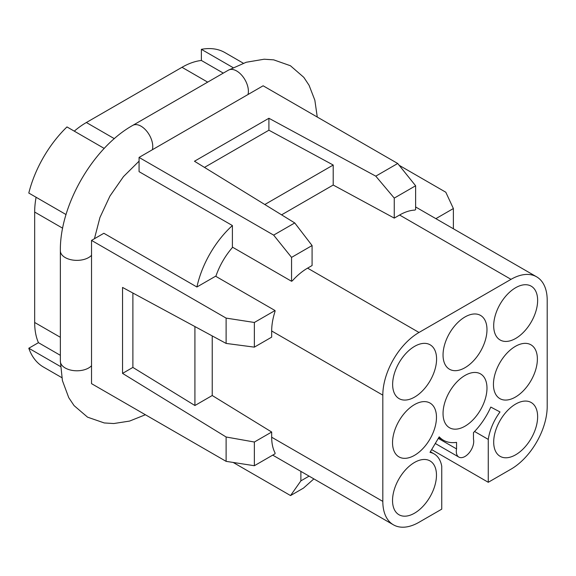 <?xml version="1.0" encoding="UTF-8"?>
<svg xmlns="http://www.w3.org/2000/svg" width="576" height="576" viewBox="0 0 576 576"><rect width="100%" height="100%" fill="white"/><g stroke="black" fill="none" stroke-linecap="round" stroke-linejoin="round"><path stroke-width="0.86" d="M415.62 185.767L394.258 198.101L375.782 176.155L397.714 163.49L415.62 185.767L415.62 209.642L414.821 210.103A51.17 29.542 120 0 0 399.593 215.021L394.258 218.102L333.209 185.033L281.578 214.841M333.209 185.033L333.209 165.031L268.913 130.205L204.48 167.4M264.809 204.523L333.209 165.031M294.746 222.941L312.084 245.549L312.084 265.543L307.584 268.142A51.17 29.542 120 0 0 292.356 280.814L291.557 281.275L232.394 247.111L232.394 225.54L139.068 171.655L139.068 157.421L273.65 235.123L294.746 222.941L194.472 161.244L268.913 118.267L375.782 176.155M382.817 395.143L382.817 501.386A51.17 29.542 120 0 0 393.415 524.815A51.17 29.542 120 0 0 419.004 522.281L441.749 509.148L441.749 466.258A39.19 22.622 120 0 0 434.095 453.888A39.19 22.622 120 0 0 430.013 452.354L439.222 436.846A51.754 29.88 120 0 0 443.426 440.23A51.754 29.88 120 0 0 456.552 442.375L456.552 448.92A12.312 7.114 120 0 0 458.849 457.085A12.312 7.114 120 0 0 469.274 452.714A12.312 7.114 120 0 0 473.472 439.15L473.472 432.612A51.754 29.88 120 0 0 490.795 407.074L500.004 411.948A39.19 22.622 120 0 0 488.268 439.402L488.268 482.292L511.013 469.159A51.17 29.542 120 0 0 547.2 406.483L547.2 300.24A51.17 29.542 120 0 0 536.602 276.811A51.17 29.542 120 0 0 511.013 279.346L419.004 332.467A51.17 29.542 120 0 0 382.817 395.143L271.678 330.977A51.17 29.542 120 0 1 275.04 311.45L275.04 310.536L254.362 322.474L254.362 347.141L226.116 343.426L226.116 318.103L91.534 240.401L103.86 233.28L196.913 286.999A73.102 42.206 -60 0 1 232.394 225.54M196.913 286.999L215.597 276.214L275.04 310.536M232.646 247.262A51.17 29.542 120 0 0 215.849 276.358M212.234 335.923L212.234 395.518L271.678 432.029L271.678 437.227A51.17 29.542 120 0 0 275.04 452.866L275.04 453.787L254.362 465.725L226.116 461.354L226.116 436.997L122.544 373.392L122.544 287.438L226.116 343.426M132.883 293.033L132.883 367.423L194.918 405.518L194.918 326.563M194.918 405.518L212.234 395.518M456.552 448.92L438.307 438.386M488.268 439.402L474.559 431.482M488.268 482.292L431.647 449.597M414.504 455.342A31.068 17.935 120 0 0 434.801 427.961A31.068 17.935 120 0 0 430.034 403.063A31.068 17.935 120 0 0 414.504 404.604A31.068 17.935 120 0 0 394.207 431.986A31.068 17.935 120 0 0 398.966 456.883A31.068 17.935 120 0 0 414.504 455.342M515.412 397.08A31.068 17.935 120 0 0 535.709 369.706A31.068 17.935 120 0 0 530.942 344.808A31.068 17.935 120 0 0 499.874 362.743A31.068 17.935 120 0 0 499.874 398.621A31.068 17.935 120 0 0 515.412 397.08M515.664 454.788A31.068 17.935 120 0 0 535.961 427.414A31.068 17.935 120 0 0 531.194 402.516A31.068 17.935 120 0 0 515.664 404.057A31.068 17.935 120 0 0 495.367 431.431A31.068 17.935 120 0 0 500.126 456.329A31.068 17.935 120 0 0 515.664 454.788M414.504 513.194A31.068 17.935 120 0 0 434.801 485.813A31.068 17.935 120 0 0 430.034 460.922A31.068 17.935 120 0 0 414.504 462.456A31.068 17.935 120 0 0 394.207 489.838A31.068 17.935 120 0 0 398.966 514.735A31.068 17.935 120 0 0 414.504 513.194M61.798 377.633L43.416 367.02A85.896 49.594 -60 0 1 28.8 348.242L38.441 342.677A73.102 42.206 -60 0 1 34.668 322.474L34.668 212.047A73.102 42.206 -60 0 1 36.101 197.266M38.441 342.677L60.358 355.327M414.612 346.349A31.068 17.935 120 0 0 394.315 373.723A31.068 17.935 120 0 0 399.074 398.621A31.068 17.935 120 0 0 414.612 397.08A31.068 17.935 120 0 0 434.909 369.706A31.068 17.935 120 0 0 430.142 344.808A31.068 17.935 120 0 0 414.612 346.349M465.012 375.444A31.068 17.935 120 0 0 444.715 402.826A31.068 17.935 120 0 0 449.474 427.723A31.068 17.935 120 0 0 465.012 426.182A31.068 17.935 120 0 0 485.309 398.801A31.068 17.935 120 0 0 480.542 373.903A31.068 17.935 120 0 0 465.012 375.444M515.664 287.712A31.068 17.935 120 0 0 495.367 315.086A31.068 17.935 120 0 0 500.126 339.984A31.068 17.935 120 0 0 515.664 338.45A31.068 17.935 120 0 0 535.961 311.069A31.068 17.935 120 0 0 531.194 286.171A31.068 17.935 120 0 0 515.664 287.712M465.012 316.958A31.068 17.935 120 0 0 444.715 344.333A31.068 17.935 120 0 0 449.474 369.23A31.068 17.935 120 0 0 465.012 367.69A31.068 17.935 120 0 0 485.309 340.315A31.068 17.935 120 0 0 480.542 315.418A31.068 17.935 120 0 0 465.012 316.958M271.678 330.977L271.678 337.14L254.362 347.141M74.282 131.141A73.102 42.206 -60 0 1 86.364 122.515L181.994 67.298A73.102 42.206 -60 0 1 201.377 60.466L201.377 49.334A85.896 49.594 -60 0 1 224.942 52.603L243.324 63.216M223.294 73.116L201.377 60.466M66.038 214.553L28.8 193.054A85.896 49.594 -60 0 1 66.974 126.929L104.213 148.421M313.87 478.894L303.48 488.102L290.549 495.569L300.881 480.866L309.089 476.129M233.172 462.449L290.549 495.569M300.881 471.391L300.881 480.866M233.078 67.63L201.377 49.334M60.494 366.545L28.8 348.242M91.534 240.401L91.534 383.652L226.116 461.354M271.678 432.029L254.362 442.022L254.362 465.725M226.116 318.103L254.362 322.474M132.883 367.423L122.544 373.392M226.116 436.997L254.362 442.022M453.377 228.766L453.377 208.541L445.81 192.233L399.168 165.305M435.866 218.65L453.377 208.541M394.258 218.102L394.258 198.101M312.084 245.549L291.557 257.393L273.65 235.123M291.557 281.275L291.557 257.393M268.913 130.205L268.913 118.267M397.714 163.49L263.124 85.788L139.068 157.421M382.817 501.386L271.678 437.227M34.668 322.474L60.358 337.298M419.004 332.467L307.584 268.142M511.013 279.346L399.593 215.021M34.668 212.047L62.647 228.197M86.364 122.515L114.336 138.665M181.994 67.298L207.677 82.13M91.534 365.731A16.567 9.562 180 0 1 72.9 370.505A16.567 9.562 180 0 1 60.358 361.224L62.417 380.614L68.753 397.663L74.074 405.619L87.545 417.161L104.256 422.95L113.76 423.54L129.593 421.078L145.397 414.749M247.997 94.529A16.567 9.562 -120 0 0 242.525 76.169A16.567 9.562 -120 0 0 228.398 70.171L246.218 62.258L264.154 59.22L273.701 59.854L290.426 65.743L303.797 77.328L309.06 85.262L314.849 100.21L317.268 117.05M91.534 255.305A16.567 9.562 180 0 1 72.9 260.078A16.567 9.562 180 0 1 60.358 250.798L60.358 361.224M152.366 149.738A16.567 9.562 -120 0 0 146.894 131.386A16.567 9.562 -120 0 0 132.768 125.381C93.038 147.593 59.731 205.286 60.358 250.798M393.415 524.815L272.714 455.126M434.095 453.888L430.38 451.742M443.426 440.23L438.804 437.558M458.849 457.085L435.283 443.477M536.602 276.811L415.62 206.964M139.068 161.158L123.473 176.609L109.944 196.056L99.936 217.519L94.435 238.723M132.768 125.381L228.398 70.171"/></g></svg>
